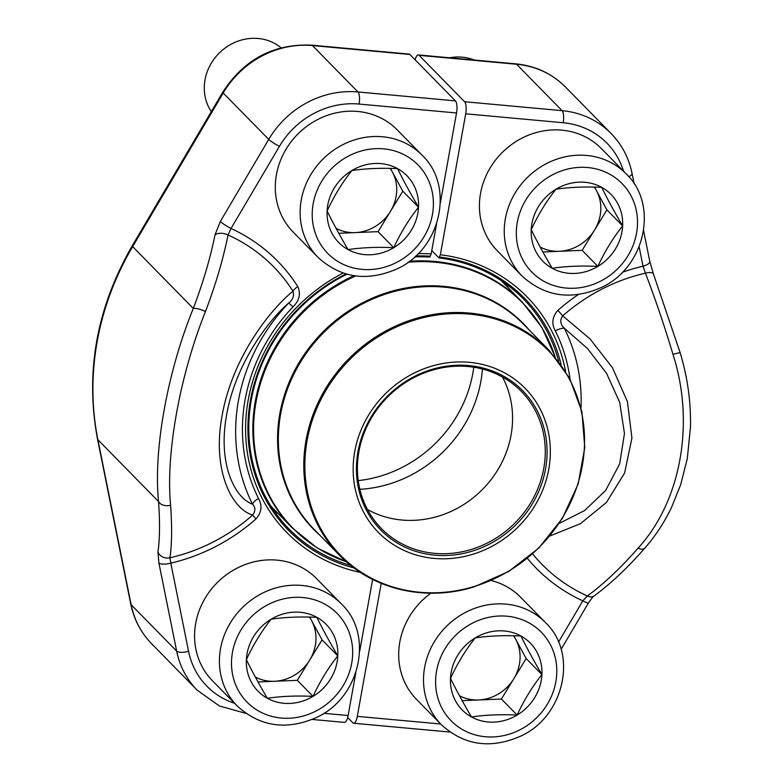 <?xml version="1.0" encoding="UTF-8"?>
<svg xmlns="http://www.w3.org/2000/svg" width="783" height="783" viewBox="0 0 783 783"><rect width="100%" height="100%" fill="white"/><g stroke="black" fill="none" stroke-linecap="round" stroke-linejoin="round"><path stroke-width="1.17" d="M558.719 361.384A164.205 150.13 135.5 0 0 523.435 298.959A164.205 150.13 135.5 0 0 438.969 257.91L431.776 250.58M505.495 283.583A164.205 150.13 -44.5 0 1 508.431 288.007M381.233 583.345L357.293 716.376A9.719 3.112 95.2 0 1 353.652 723.247A9.719 3.112 95.2 0 1 352.869 722.826L347.672 717.541M415.117 59.782A9.719 3.112 95.2 0 1 418.318 54.918A9.719 3.112 95.2 0 1 419.091 55.339L464.622 101.731A9.719 3.112 95.2 0 1 465.709 113.809L440.349 254.759L438.969 257.91M578.343 294.555A185.082 169.216 135.5 0 0 557.878 310.362C552.201 316.841 551.349 323.682 555.313 330.886A9.719 3.778 153.3 0 1 564.279 328.185C560.207 324.064 559.679 319.963 562.713 315.872L590.02 338.902L612.492 367.756L627.428 401.679L631.93 438.059L624.619 472.971L606.404 502.48L580.409 523.68L549.774 536.022M532.597 553.884A178.289 163.001 135.5 0 0 587.348 595.98A255.052 99.147 -62.3 0 0 638.125 548.09C680.887 501.472 695.167 423.221 672.979 354.366A255.052 52.852 -105.9 0 0 645.427 273.179A9.719 3.778 -21 0 1 653.413 273.962M559.16 523.406L584.598 510.565L605.68 490.422L619.666 463.908L624.462 433.528L619.686 402.354L606.571 373.344L587.407 348.445L564.279 328.185A180.168 164.724 -44.5 0 1 581.025 407.904M672.979 354.366A9.719 0.587 -16.6 0 1 680.173 352.81C687.543 377.132 690.988 401.845 690.489 426.97L687.298 458.564L680.711 484.648L671.129 508.353C663.857 523.191 655.028 536.521 644.654 548.335C627.741 567.695 610.936 583.531 594.248 595.834C593.808 595.599 591.87 597.987 588.434 602.979L561.098 649.361M638.125 548.09A9.719 4.678 41.1 0 0 644.615 548.384M557.878 310.362L562.713 315.872A178.289 163.001 135.5 0 1 645.427 273.179L643.029 266.21A185.082 169.216 135.5 0 0 622.328 272.288M594.199 595.873A9.719 6.998 53.7 0 1 587.348 595.98L582.816 600.855A9.719 1.106 30.5 0 0 588.425 602.998M649.812 261.522A9.719 3.386 168.6 0 1 643.029 266.21L639.124 246.821M436.581 223.899L431.179 253.917L429.798 257.069A164.205 150.13 135.5 0 0 414.784 256.873M346.967 274.207A164.205 150.13 135.5 0 0 289.015 528.975A164.205 150.13 135.5 0 0 350.755 565.443M278.347 513.765A164.205 150.13 -44.5 0 1 273.981 510.751M440.359 202.905L456.538 112.977A9.719 3.112 -84.8 0 0 455.442 100.89L409.92 54.497A9.719 3.112 -84.8 0 0 409.137 54.086L311.673 45.16A9.719 3.112 95.2 0 1 312.456 45.571A90.427 82.675 135.5 0 0 223.204 93.011L132.65 246.625A277.123 253.359 135.5 0 0 97.904 439.743L131.133 604.701A90.427 82.675 135.5 0 0 151.667 643.792L197.189 690.185A90.427 82.675 -44.5 0 1 176.655 651.094L131.133 604.701A9.719 3.386 168.6 0 1 130.751 604.016L97.513 439.057A9.719 3.386 168.6 0 0 97.904 439.743L158.548 501.551C153.302 449.834 167.347 372.238 193.293 308.433L132.65 246.625A9.719 1.106 -149.5 0 1 132.2 245.862L222.754 92.237C244.149 59.224 273.786 43.535 311.673 45.16M456.538 112.977L359.074 104.051A80.708 73.788 135.5 0 0 279.414 146.382L231.014 228.489L228.049 234.969A178.289 163.001 135.5 0 1 292.969 291.178C294.388 295.661 292.979 299.586 288.751 302.962C265.466 323.066 234.91 366.963 226.659 414.784C217.723 462.567 233.98 497.42 252.537 504.203A180.168 164.724 -44.5 0 1 288.751 302.962L292.999 306.867C299.38 300.603 300.966 293.84 297.775 286.549A185.082 169.216 135.5 0 0 231.014 228.489A9.719 1.106 -149.5 0 1 220.326 221.511L215.031 234.753A9.719 5.412 -168.7 0 1 228.049 234.969A255.052 99.147 117.7 0 1 205.449 311.565C179.787 375.615 165.605 453.964 170.596 505.289A255.052 52.852 74.1 0 1 169.97 557.77A9.719 8.633 -171.8 0 1 157.951 552.025L158.89 562.928A9.719 3.386 -11.4 0 0 170.802 563.134L169.97 557.77A178.289 163.001 135.5 0 0 252.684 515.077C231.288 508.744 211.948 469.477 222.137 415.499C231.572 361.394 266.494 312.946 292.969 291.178A9.719 3.866 147.6 0 1 297.775 286.549M255.953 518.982C261.63 512.503 262.481 505.661 258.517 498.468A9.719 3.778 -26.7 0 0 252.537 504.203C255.601 507.296 255.649 510.917 252.684 515.077L255.953 518.982A185.082 169.216 135.5 0 1 170.802 563.134L188.566 651.299A80.708 73.788 135.5 0 0 234.577 703.3M372.61 579.42L359.632 651.573M355.854 672.568L348.122 715.535A9.719 3.112 -84.8 0 1 344.471 722.406L312.143 719.44M170.596 505.289A9.719 6.753 175.9 0 1 158.548 501.551A245.333 50.836 -105.9 0 1 157.951 552.025M205.449 311.565A9.719 2.662 -159.2 0 0 193.293 308.433A245.333 95.369 -62.3 0 0 215.031 234.753M430.885 366.405A102.827 94.009 -44.5 0 1 545.643 481.927A102.827 94.009 -44.5 0 1 378.727 532.763A102.827 94.009 -44.5 0 1 430.885 366.405M431.57 369.517A99.421 90.897 -44.5 0 1 542.531 481.212A99.421 90.897 -44.5 0 1 381.145 530.365A99.421 90.897 -44.5 0 1 431.57 369.517M431.453 370.428A97.963 89.565 -44.5 0 1 521.263 391.334A97.963 89.565 -44.5 0 1 514.069 523.876A97.963 89.565 -44.5 0 1 381.409 528.554A97.963 89.565 -44.5 0 1 431.453 370.428M502.5 377.044A97.963 89.565 -44.5 0 1 504.33 380.704A97.963 89.565 -44.5 0 1 481.369 490.549A97.963 89.565 -44.5 0 1 371.103 511.426A97.963 89.565 -44.5 0 1 367.481 509.527M482.426 369.028A123.978 113.349 -44.5 0 1 359.847 489.306M473.774 367.237A123.978 113.349 -44.5 0 1 358.223 480.625M271.133 619.206A47.714 43.623 -44.5 0 1 316.841 617.317A47.714 43.623 -44.5 0 1 337.786 655.89A47.714 43.623 -44.5 0 1 313.034 696.361A47.714 43.623 -44.5 0 1 267.326 698.26A47.714 43.623 -44.5 0 1 246.381 659.678A47.714 43.623 -44.5 0 1 271.133 619.206C284.953 617.18 300.183 616.544 316.841 617.317C322.43 628.729 329.408 641.59 337.786 655.89C328.155 667.997 319.904 681.494 313.034 696.361C296.473 695.598 281.244 696.224 267.326 698.26C258.997 684.039 252.018 671.178 246.381 659.678C253.252 644.8 261.502 631.313 271.133 619.206M237.278 706.051L212.438 680.74A72.927 66.672 -44.5 0 1 211.263 589.325A72.927 66.672 -44.5 0 1 302.326 567.812A72.927 66.672 -44.5 0 1 316.547 578.588L341.378 603.899C374.48 635.101 359.886 698.338 316.097 717.659C286.275 730.559 259.995 726.683 237.278 706.051A72.927 66.672 -44.5 0 1 236.094 614.635A72.927 66.672 -44.5 0 1 327.157 593.123A72.927 66.672 -44.5 0 1 341.378 603.899M309.412 617.073A41.323 37.78 -44.5 0 1 311.585 620.576L322.067 639.868L297.305 680.339L258.038 681.964M309.686 617.082L311.585 620.576A41.323 37.78 -44.5 0 1 309.686 660.098A41.323 37.78 -44.5 0 1 274.451 681.279A41.323 37.78 -44.5 0 1 255.336 677.031M337.786 655.89L322.067 639.868M313.034 696.361L297.305 680.339M555.979 189.222A47.714 43.623 -44.5 0 1 601.677 187.323A47.714 43.623 -44.5 0 1 622.632 225.905A47.714 43.623 -44.5 0 1 597.869 266.377A47.714 43.623 -44.5 0 1 552.172 268.266A47.714 43.623 -44.5 0 1 531.226 229.693A47.714 43.623 -44.5 0 1 555.979 189.222C569.789 187.186 585.028 186.56 601.677 187.323C607.265 198.745 614.254 211.606 622.632 225.905C613.001 238.012 604.74 251.5 597.869 266.377C581.319 265.603 566.08 266.24 552.172 268.266C543.833 254.054 536.854 241.193 531.226 229.693C538.097 214.816 546.348 201.329 555.979 189.222M522.114 276.056L497.283 250.756A72.927 66.672 -44.5 0 1 496.109 159.341A72.927 66.672 -44.5 0 1 587.172 137.828A72.927 66.672 -44.5 0 1 601.393 148.604L626.224 173.914C659.315 205.107 644.722 268.344 600.933 287.664C571.11 300.564 544.831 296.698 522.114 276.056A72.927 66.672 -44.5 0 1 520.94 184.641A72.927 66.672 -44.5 0 1 612.003 163.128A72.927 66.672 -44.5 0 1 626.224 173.914M474.371 60.056A47.704 43.613 135.5 0 0 449.608 57.785M594.248 187.088A41.323 37.78 -44.5 0 1 596.431 190.582L606.903 209.873L582.151 250.345L542.873 251.979M594.532 187.088L596.431 190.582A41.323 37.78 -44.5 0 1 594.522 230.114A41.323 37.78 -44.5 0 1 559.297 251.294A41.323 37.78 -44.5 0 1 540.182 247.046M622.632 225.905L606.903 209.873M597.869 266.377L582.151 250.345M351.87 170.528A47.714 43.623 -44.5 0 1 397.568 168.639A47.714 43.623 -44.5 0 1 418.523 207.221A47.714 43.623 -44.5 0 1 393.761 247.692A47.714 43.623 -44.5 0 1 348.063 249.581A47.714 43.623 -44.5 0 1 327.108 211.009A47.714 43.623 -44.5 0 1 351.87 170.528C365.681 168.502 380.91 167.875 397.568 168.639C403.157 180.061 410.135 192.912 418.523 207.221C408.883 219.328 400.632 232.815 393.761 247.692C377.2 246.919 361.971 247.545 348.063 249.581C339.724 235.36 332.746 222.509 327.108 211.009C333.979 196.132 342.23 182.635 351.87 170.528M318.006 257.372L293.175 232.071A72.927 66.672 -44.5 0 1 291.99 140.646A72.927 66.672 -44.5 0 1 383.063 119.143A72.927 66.672 -44.5 0 1 397.275 129.919L422.106 155.22C455.207 186.423 440.614 249.66 396.824 268.98C367.002 281.88 340.722 278.014 318.006 257.372A72.927 66.672 -44.5 0 1 316.821 165.957A72.927 66.672 -44.5 0 1 407.894 144.444A72.927 66.672 -44.5 0 1 422.106 155.22M281.068 47.792A47.704 43.613 135.5 0 0 274.755 43.496A47.704 43.613 135.5 0 0 217.821 54.516A47.704 43.613 135.5 0 0 211.312 111.646M390.14 168.394A41.323 37.78 -44.5 0 1 392.322 171.898L402.795 191.189L378.042 231.66L338.765 233.285M390.423 168.404L392.322 171.898A41.323 37.78 -44.5 0 1 390.414 211.43A41.323 37.78 -44.5 0 1 355.188 232.61A41.323 37.78 -44.5 0 1 336.073 228.362M418.523 207.221L402.795 191.189M393.761 247.692L378.042 231.66M475.252 637.891A47.714 43.623 -44.5 0 1 520.949 636.002A47.714 43.623 -44.5 0 1 541.905 674.574A47.714 43.623 -44.5 0 1 517.142 715.055A47.714 43.623 -44.5 0 1 471.444 716.944A47.714 43.623 -44.5 0 1 450.489 678.362A47.714 43.623 -44.5 0 1 475.252 637.891C489.062 635.865 504.291 635.228 520.949 636.002C526.538 647.414 533.517 660.275 541.905 674.574C532.264 686.681 524.013 700.178 517.142 715.055C500.582 714.282 485.352 714.908 471.444 716.944C463.105 702.723 456.127 689.862 450.489 678.362C457.36 663.495 465.611 649.998 475.252 637.891M491.176 580.526A72.927 66.672 -44.5 0 1 506.435 586.496A72.927 66.672 -44.5 0 1 520.656 597.272L545.487 622.583C578.588 653.785 563.995 717.022 520.206 736.343C490.383 749.243 464.104 745.377 441.387 724.735A72.927 66.672 -44.5 0 1 440.203 633.32A72.927 66.672 -44.5 0 1 531.275 611.807A72.927 66.672 -44.5 0 1 545.487 622.583M441.387 724.735L416.556 699.425A72.927 66.672 -44.5 0 1 430.856 593.191M513.521 635.757A41.323 37.78 -44.5 0 1 515.703 639.261L526.176 658.552L501.414 699.023L462.146 700.648M513.805 635.767L515.703 639.261A41.323 37.78 -44.5 0 1 513.795 678.783A41.323 37.78 -44.5 0 1 478.57 699.973A41.323 37.78 -44.5 0 1 459.455 695.725M541.905 674.574L526.176 658.552M517.142 715.055L501.414 699.023M464.622 101.731L562.086 110.657L516.565 64.255L419.091 55.339M357.293 716.376L440.663 724.001M558.504 642.099L582.816 600.855A185.082 169.216 135.5 0 1 527.351 558.348M570.024 379.001A171.536 156.825 135.5 0 0 555.313 330.886M623.522 171.164A80.708 73.788 135.5 0 0 563.183 122.735L465.709 113.809M440.349 254.759A168.247 153.82 -44.5 0 1 565.532 371.191M634.161 183.848L632.038 173.317C628.857 157.892 621.878 144.63 611.122 133.531A90.427 82.675 -44.5 0 0 562.086 110.657A9.719 3.112 95.2 0 1 563.183 122.735M516.565 64.255A9.719 3.112 -84.8 0 0 515.782 63.844C535.406 65.811 552.005 73.573 565.6 87.138A90.427 82.675 135.5 0 0 516.565 64.255M561.117 364.594A165.497 151.305 135.5 0 0 439.557 257.049M632.038 173.317A9.719 3.386 168.6 0 1 628.808 176.713M359.074 104.051A9.719 3.112 -84.8 0 0 357.978 91.963L455.442 100.89M409.92 54.497L312.456 45.571L357.978 91.963A90.427 82.675 -44.5 0 0 268.726 139.403L223.204 93.011A9.719 1.106 -149.5 0 1 222.754 92.237M292.999 306.867A171.536 156.825 135.5 0 0 258.517 498.468M323.849 713.313L348.122 715.535M360.434 572.432A168.247 153.82 -44.5 0 1 245.842 438.226A168.247 153.82 -44.5 0 1 343.091 273.042M418.181 253.643A168.247 153.82 -44.5 0 1 431.179 253.917M430.386 256.207A165.497 151.305 135.5 0 0 415.753 255.992M345.959 273.933A165.497 151.305 135.5 0 0 247.957 432.735A165.497 151.305 135.5 0 0 353.926 567.89M188.566 651.299A9.719 3.386 -11.4 0 1 176.655 651.094L158.89 562.928M220.326 221.511L268.726 139.403A9.719 1.106 -149.5 0 0 279.414 146.382M271.055 506.327L292.313 527.996A161.171 147.351 -44.5 0 1 353.945 275.694M409.421 261.287A161.171 147.351 -44.5 0 1 522.388 302.248L501.13 280.568M319.885 535.269A146.891 134.294 -44.5 0 1 283.064 399.663A146.891 134.294 -44.5 0 1 388.603 292.167A146.891 134.294 -44.5 0 1 529.142 329.946M355.668 275.939A160.858 147.067 135.5 0 0 253.672 424.396A160.858 147.067 135.5 0 0 346.35 561.763M555.127 356.911A160.858 147.067 135.5 0 0 408.149 262.217M389.151 292.94A146.578 134.01 135.5 0 0 314.267 529.543L339.714 555.48A146.578 134.01 -44.5 0 1 414.599 318.877A146.578 134.01 -44.5 0 1 548.971 350.158L523.514 324.211A146.578 134.01 135.5 0 0 389.151 292.94M474.087 586.751A146.578 134.01 -44.5 0 1 339.714 555.48C372.512 589.589 425.883 602 474.214 586.819L508.666 571.482L538.753 548.11L562.448 518.277L578.138 484.031L584.774 447.661L581.896 411.613L569.681 378.365L548.971 350.158M474.302 586.457A145.853 133.345 135.5 0 0 581.387 411.555A145.853 133.345 135.5 0 0 415.107 319.914A145.853 133.345 135.5 0 0 308.013 494.807A145.853 133.345 135.5 0 0 474.302 586.457M324.876 604.182A63.208 57.785 135.5 0 0 231.553 660.294A63.208 57.785 135.5 0 0 319.836 708.879A63.208 57.785 135.5 0 0 324.876 604.182M609.712 174.188A63.208 57.785 135.5 0 0 516.389 230.3A63.208 57.785 135.5 0 0 604.672 278.895A63.208 57.785 135.5 0 0 609.712 174.188M405.604 155.504A63.208 57.785 135.5 0 0 312.28 211.616A63.208 57.785 135.5 0 0 400.563 260.21A63.208 57.785 135.5 0 0 405.604 155.504M528.985 622.867A63.208 57.785 135.5 0 0 435.661 678.978A63.208 57.785 135.5 0 0 523.944 727.573A63.208 57.785 135.5 0 0 528.985 622.867M353.652 723.247L450.01 732.066M418.318 54.918L515.782 63.844M611.122 133.531L565.6 87.138M680.182 352.81L653.433 274.011L649.802 261.473L643.606 230.731M197.189 690.185L219.338 705.953L245.891 713.372M132.2 245.862C96.573 307.925 85.014 372.316 97.513 439.057M130.751 604.016C133.932 619.441 140.901 632.693 151.667 643.792M555.245 357.058L541.983 327.607L522.388 302.248M292.313 527.996L317.301 548.061L346.497 561.891"/></g></svg>
